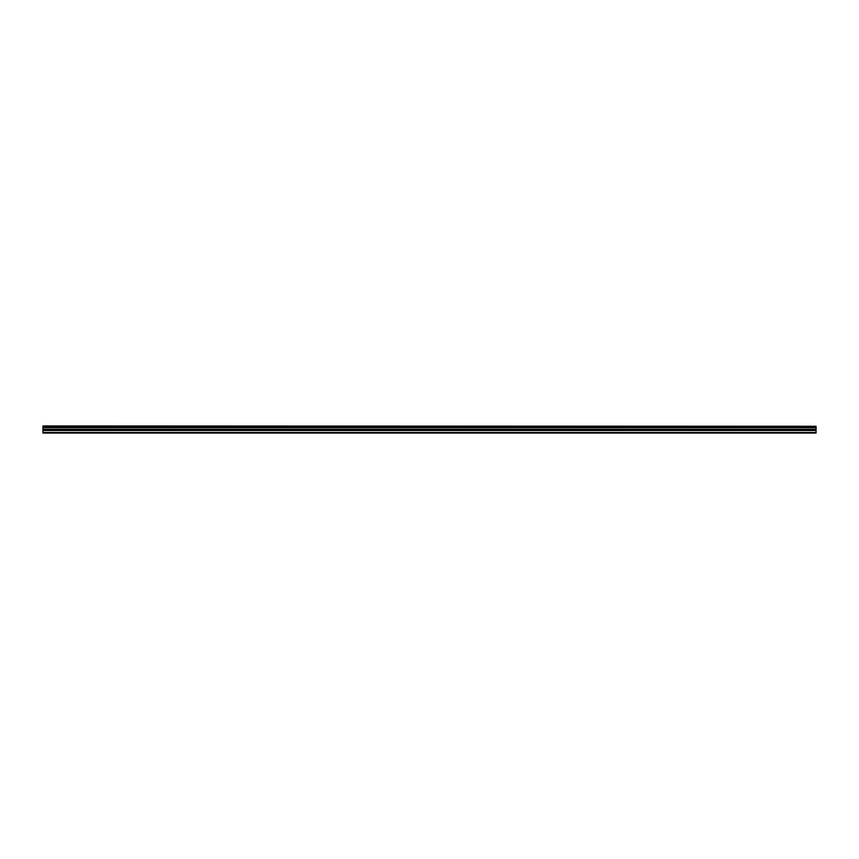 <?xml version="1.0" encoding="UTF-8"?>
<svg xmlns="http://www.w3.org/2000/svg" width="859" height="859" viewBox="0 0 859 859"><rect width="100%" height="100%" fill="white"/><g stroke="black" fill="none" stroke-linecap="round" stroke-linejoin="round"><path stroke-width="1.29" d="M42.95 426.268L816.05 426.268L42.95 425.957L42.95 426.869L816.05 426.869L816.05 429.317L42.95 429.317L42.95 433.043L816.05 433.043L816.05 429.317M42.95 426.869L42.95 429.317M816.05 426.268L816.05 426.869M42.95 432.517L816.05 432.517M42.95 430.509L816.05 430.509M42.95 427.632L816.05 427.632M42.95 429.693L816.05 429.693"/></g></svg>
